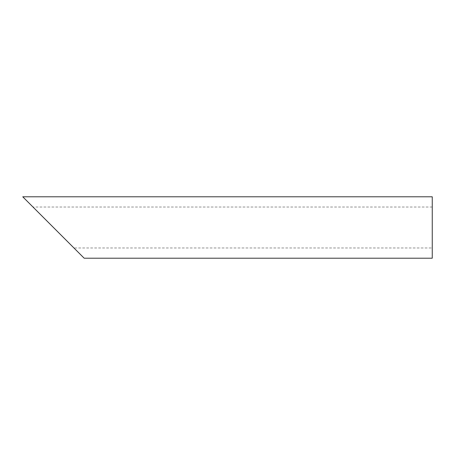 <?xml version="1.0" encoding="UTF-8"?>
<svg xmlns="http://www.w3.org/2000/svg" width="455" height="455" viewBox="0 0 455 455"><rect width="100%" height="100%" fill="white"/><g stroke="black" fill="none" stroke-linecap="round" stroke-linejoin="round"><path stroke-width="0.34" stroke-dasharray="2.27 1.71" d="M432.25 227.5L432.25 247.975L432.25 227.5M432.25 207.025L32.987 207.025L73.938 247.975L432.25 247.975M432.25 258.212L432.25 196.787M22.75 196.787L84.175 258.212"/><path stroke-width="0.68" d="M73.938 247.975L32.987 207.025M432.25 227.5L432.25 258.212L84.175 258.212L22.75 196.787L432.25 196.787L432.25 227.5"/></g></svg>
